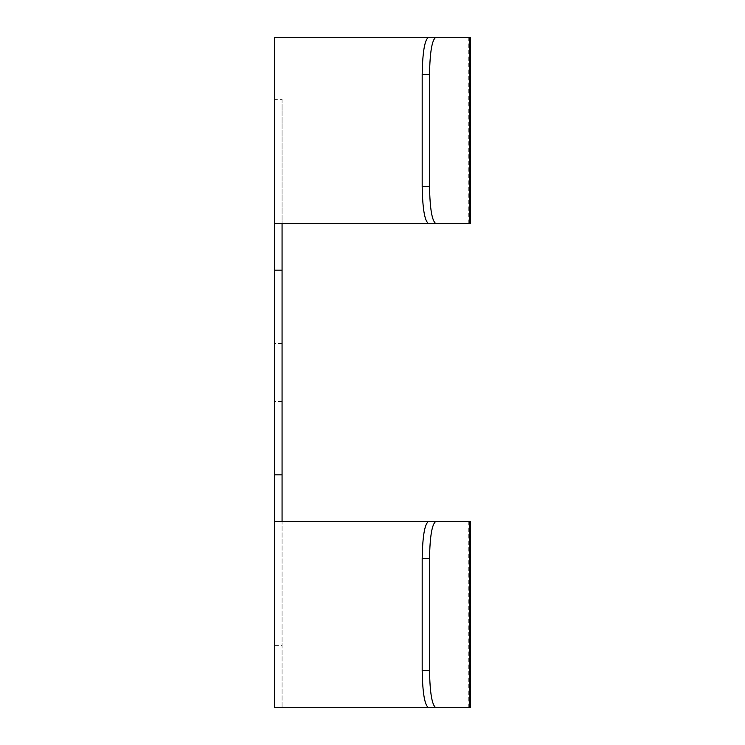 <?xml version="1.0" encoding="UTF-8"?>
<svg xmlns="http://www.w3.org/2000/svg" width="745" height="745" viewBox="0 0 745 745"><rect width="100%" height="100%" fill="white"/><g stroke="black" fill="none" stroke-linecap="round" stroke-linejoin="round"><path stroke-width="0.56" stroke-dasharray="3.73 2.79" d="M274.737 521.416L282.066 521.416L282.066 707.75L274.737 707.75L274.737 99.364L282.066 99.364L282.066 270.165L274.737 270.165L274.737 474.835L282.066 474.835L282.066 707.75L470.263 707.75M274.737 372.5L274.737 401.481L274.737 372.5M282.066 270.165L282.066 474.835L282.066 270.165M282.066 372.5L282.066 343.519L282.066 372.5M274.737 223.584L470.263 223.584M428.608 223.584L464.005 223.584L428.608 223.584M282.066 99.364L282.066 223.584M274.737 99.364L274.737 37.25L470.263 37.25M282.066 521.416L470.263 521.416M428.608 707.75L464.005 707.75L464.005 521.416L428.608 521.416M428.608 37.25L464.005 37.25L464.005 223.584M468.27 37.25L468.27 223.584M468.27 521.416L468.27 707.75M274.737 645.636L282.066 645.636M282.066 343.519L274.737 343.519M282.066 401.481L274.737 401.481"/><path stroke-width="1.12" d="M469.722 37.25L469.722 223.584L470.263 223.584L470.263 37.25L428.608 37.25C424.715 39.504 422.573 51.926 422.182 74.519L422.182 186.315C422.573 208.907 424.715 221.33 428.608 223.584L274.737 223.584L274.737 270.165L282.066 270.165L282.066 521.416M274.737 270.165L274.737 474.835L282.066 474.835M282.066 223.584L282.066 270.165M274.737 474.835L274.737 521.416L464.005 521.416M469.722 223.584L428.608 223.584M464.005 37.25L274.737 37.25L274.737 223.584M435.937 521.416L469.722 521.416L469.722 707.75L428.608 707.75C424.715 705.496 422.573 693.074 422.182 670.481L422.182 558.685C422.573 536.093 424.715 523.67 428.608 521.416L435.937 521.416C432.053 523.67 429.912 536.093 429.52 558.685L429.52 670.481L422.182 670.481M469.722 707.75L470.263 707.75L470.263 521.416L469.722 521.416M274.737 521.416L274.737 707.75L464.005 707.75M435.937 37.25C432.053 39.504 429.912 51.926 429.52 74.519L429.52 186.315C429.912 208.907 432.053 221.33 435.937 223.584M435.937 707.75C432.053 705.496 429.912 693.074 429.52 670.481M422.182 186.315L429.52 186.315M422.182 558.685L429.52 558.685M429.52 74.519L422.182 74.519"/></g></svg>
